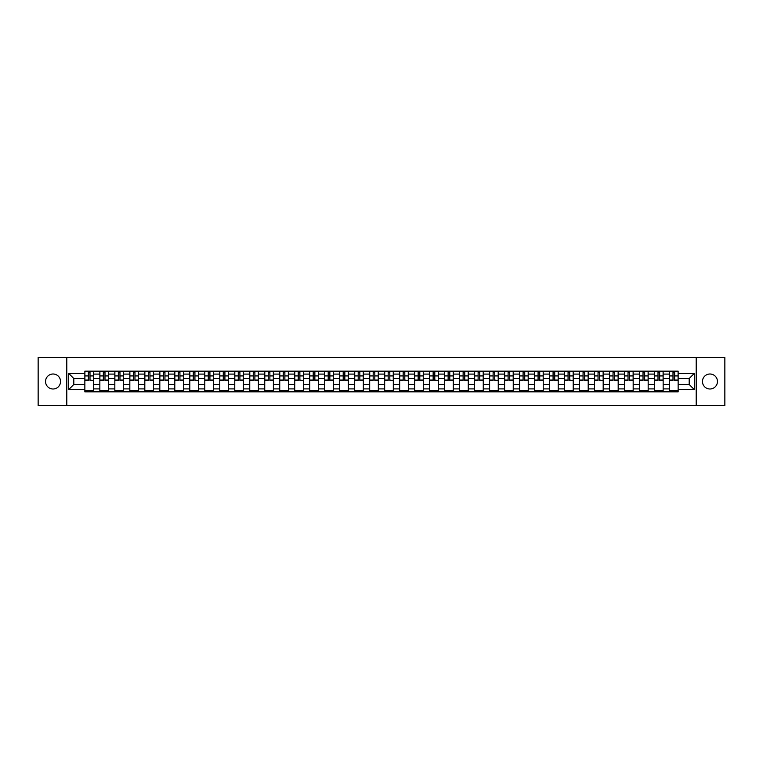 <?xml version="1.0" encoding="UTF-8"?>
<svg xmlns="http://www.w3.org/2000/svg" width="763" height="763" viewBox="0 0 763 763"><rect width="100%" height="100%" fill="white"/><g stroke="black" fill="none" stroke-linecap="round" stroke-linejoin="round"><path stroke-width="1.14" d="M709.952 374.004A7.496 7.496 0 0 0 702.456 381.5A7.496 7.496 0 0 0 709.952 388.996A7.496 7.496 0 0 0 717.449 381.5A7.496 7.496 0 0 0 709.952 374.004M53.048 374.004A7.496 7.496 0 0 0 45.551 381.5A7.496 7.496 0 0 0 53.048 388.996A7.496 7.496 0 0 0 60.544 381.5A7.496 7.496 0 0 0 53.048 374.004M696.209 405.525L724.85 405.525L724.85 357.475L38.15 357.475L38.15 405.525L696.209 405.525L696.209 357.475M99.848 391.829L99.848 374.099L93.506 374.099L93.506 391.829M93.506 374.099L93.506 371.171M99.848 374.099L99.848 371.171M108.489 371.171L108.489 391.829M114.832 391.829L114.832 371.171M123.482 371.171L123.482 391.829M129.824 391.829L129.824 371.171M138.475 371.171L138.475 391.829M144.817 391.829L144.817 371.171M153.468 371.171L153.468 391.829M159.81 391.829L159.81 371.171M168.451 371.171L168.451 391.829M174.794 391.829L174.794 371.171M183.444 371.171L183.444 391.829M189.787 391.829L189.787 371.171M198.437 371.171L198.437 391.829M204.78 391.829L204.78 371.171M213.43 371.171L213.43 391.829M219.773 391.829L219.773 371.171M228.423 371.171L228.423 391.829M234.766 391.829L234.766 371.171M243.407 371.171L243.407 391.829M249.749 391.829L249.749 371.171M258.399 371.171L258.399 391.829M264.742 391.829L264.742 371.171M273.392 371.171L273.392 391.829M279.735 391.829L279.735 371.171M288.385 371.171L288.385 391.829M294.728 391.829L294.728 371.171M303.378 371.171L303.378 391.829M309.721 391.829L309.721 371.171M318.362 371.171L318.362 391.829M324.704 391.829L324.704 371.171M333.355 371.171L333.355 391.829M339.697 391.829L339.697 371.171M348.348 371.171L348.348 391.829M354.69 391.829L354.69 371.171M363.341 371.171L363.341 391.829M369.683 391.829L369.683 371.171M378.334 371.171L378.334 391.829M384.666 391.829L384.666 371.171M393.317 371.171L393.317 391.829M399.659 391.829L399.659 371.171M408.31 371.171L408.31 391.829M414.652 391.829L414.652 371.171M423.303 371.171L423.303 391.829M429.645 391.829L429.645 371.171M438.296 371.171L438.296 391.829M444.638 391.829L444.638 371.171M453.279 371.171L453.279 391.829M459.622 391.829L459.622 371.171M468.272 371.171L468.272 391.829M474.615 391.829L474.615 371.171M483.265 371.171L483.265 391.829M489.608 391.829L489.608 371.171M498.258 371.171L498.258 391.829M504.601 391.829L504.601 371.171M513.251 371.171L513.251 391.829M519.593 391.829L519.593 371.171M528.234 371.171L528.234 391.829M534.577 391.829L534.577 371.171M543.227 371.171L543.227 391.829M549.57 391.829L549.57 371.171M558.22 371.171L558.22 391.829M564.563 391.829L564.563 371.171M573.213 371.171L573.213 391.829M579.556 391.829L579.556 371.171M588.206 371.171L588.206 391.829M594.549 391.829L594.549 371.171M603.19 371.171L603.19 391.829M609.532 391.829L609.532 371.171M618.183 371.171L618.183 391.829M624.525 391.829L624.525 371.171M633.176 371.171L633.176 391.829M639.518 391.829L639.518 371.171M648.168 371.171L648.168 391.829M654.511 391.829L654.511 371.171M663.152 371.171L663.152 391.829M669.494 391.829L669.494 371.171M669.494 384.476L663.152 384.476M654.511 384.476L648.168 384.476M639.518 384.476L633.176 384.476M624.525 384.476L618.183 384.476M609.532 384.476L603.19 384.476M594.549 384.476L588.206 384.476M579.556 384.476L573.213 384.476M564.563 384.476L558.22 384.476M549.57 384.476L543.227 384.476M534.577 384.476L528.234 384.476M519.593 384.476L513.251 384.476M504.601 384.476L498.258 384.476M489.608 384.476L483.265 384.476M474.615 384.476L468.272 384.476M459.622 384.476L453.279 384.476M444.638 384.476L438.296 384.476M429.645 384.476L423.303 384.476M414.652 384.476L408.31 384.476M399.659 384.476L393.317 384.476M384.666 384.476L378.334 384.476M369.683 384.476L363.341 384.476M354.69 384.476L348.348 384.476M339.697 384.476L333.355 384.476M324.704 384.476L318.362 384.476M309.721 384.476L303.378 384.476M294.728 384.476L288.385 384.476M279.735 384.476L273.392 384.476M264.742 384.476L258.399 384.476M249.749 384.476L243.407 384.476M234.766 384.476L228.423 384.476M219.773 384.476L213.43 384.476M204.78 384.476L198.437 384.476M189.787 384.476L183.444 384.476M174.794 384.476L168.451 384.476M159.81 384.476L153.468 384.476M144.817 384.476L138.475 384.476M129.824 384.476L123.482 384.476M114.832 384.476L108.489 384.476M99.848 384.476L93.506 384.476M669.494 378.524L663.152 378.524M654.511 378.524L648.168 378.524M639.518 378.524L633.176 378.524M624.525 378.524L618.183 378.524M609.532 378.524L603.19 378.524M594.549 378.524L588.206 378.524M579.556 378.524L573.213 378.524M564.563 378.524L558.22 378.524M549.57 378.524L543.227 378.524M534.577 378.524L528.234 378.524M519.593 378.524L513.251 378.524M504.601 378.524L498.258 378.524M489.608 378.524L483.265 378.524M474.615 378.524L468.272 378.524M459.622 378.524L453.279 378.524M444.638 378.524L438.296 378.524M429.645 378.524L423.303 378.524M414.652 378.524L408.31 378.524M399.659 378.524L393.317 378.524M384.666 378.524L378.334 378.524M369.683 378.524L363.341 378.524M354.69 378.524L348.348 378.524M339.697 378.524L333.355 378.524M324.704 378.524L318.362 378.524M309.721 378.524L303.378 378.524M294.728 378.524L288.385 378.524M279.735 378.524L273.392 378.524M264.742 378.524L258.399 378.524M249.749 378.524L243.407 378.524M234.766 378.524L228.423 378.524M219.773 378.524L213.43 378.524M204.78 378.524L198.437 378.524M189.787 378.524L183.444 378.524M174.794 378.524L168.451 378.524M159.81 378.524L153.468 378.524M144.817 378.524L138.475 378.524M129.824 378.524L123.482 378.524M114.832 378.524L108.489 378.524M99.848 378.524L93.506 378.524M73.801 384.476L84.855 384.476L84.855 378.524L73.801 378.524L73.801 384.476L68.708 389.569L68.708 373.431L84.855 373.431L84.855 378.524M678.145 378.524L678.145 384.476L689.199 384.476L689.199 378.524L678.145 378.524L678.145 371.171L84.855 371.171L84.855 373.431M678.145 373.431L694.292 373.431L694.292 389.569L678.145 389.569L678.145 384.476M84.855 384.476L84.855 391.829L678.145 391.829L678.145 389.569M84.855 389.569L68.708 389.569M66.791 405.525L66.791 357.475M93.506 390.389L84.855 390.389M88.355 372.611L89.996 372.611M108.489 390.389L99.848 390.389M103.348 372.611L104.989 372.611M123.482 390.389L114.832 390.389M118.341 372.611L119.972 372.611M138.475 390.389L129.824 390.389M133.334 372.611L134.965 372.611M153.468 390.389L144.817 390.389M148.327 372.611L149.958 372.611M168.451 390.389L159.81 390.389M163.311 372.611L164.951 372.611M183.444 390.389L174.794 390.389M178.304 372.611L179.934 372.611M198.437 390.389L189.787 390.389M193.297 372.611L194.927 372.611M213.43 390.389L204.78 390.389M208.289 372.611L209.92 372.611M228.423 390.389L219.773 390.389M223.282 372.611L224.913 372.611M243.407 390.389L234.766 390.389M238.266 372.611L239.906 372.611M258.399 390.389L249.749 390.389M253.259 372.611L254.89 372.611M273.392 390.389L264.742 390.389M268.252 372.611L269.883 372.611M288.385 390.389L279.735 390.389M283.245 372.611L284.876 372.611M303.378 390.389L294.728 390.389M298.238 372.611L299.869 372.611M318.362 390.389L309.721 390.389M313.221 372.611L314.861 372.611M333.355 390.389L324.704 390.389M328.214 372.611L329.845 372.611M348.348 390.389L339.697 390.389M343.207 372.611L344.838 372.611M363.341 390.389L354.69 390.389M358.2 372.611L359.831 372.611M378.334 390.389L369.683 390.389M373.183 372.611L374.824 372.611M393.317 390.389L384.666 390.389M388.176 372.611L389.817 372.611M408.31 390.389L399.659 390.389M403.169 372.611L404.8 372.611M423.303 390.389L414.652 390.389M418.162 372.611L419.793 372.611M438.296 390.389L429.645 390.389M433.155 372.611L434.786 372.611M453.279 390.389L444.638 390.389M448.139 372.611L449.779 372.611M468.272 390.389L459.622 390.389M463.131 372.611L464.762 372.611M483.265 390.389L474.615 390.389M478.124 372.611L479.755 372.611M498.258 390.389L489.608 390.389M493.117 372.611L494.748 372.611M513.251 390.389L504.601 390.389M508.11 372.611L509.741 372.611M528.234 390.389L519.593 390.389M523.094 372.611L524.734 372.611M543.227 390.389L534.577 390.389M538.087 372.611L539.718 372.611M558.22 390.389L549.57 390.389M553.08 372.611L554.711 372.611M573.213 390.389L564.563 390.389M568.073 372.611L569.703 372.611M588.206 390.389L579.556 390.389M583.066 372.611L584.696 372.611M603.19 390.389L594.549 390.389M598.049 372.611L599.689 372.611M618.183 390.389L609.532 390.389M613.042 372.611L614.673 372.611M633.176 390.389L624.525 390.389M628.035 372.611L629.666 372.611M648.168 390.389L639.518 390.389M643.028 372.611L644.659 372.611M663.152 390.389L654.511 390.389M658.011 372.611L659.652 372.611M678.145 390.389L669.494 390.389M673.004 372.611L674.645 372.611M68.708 373.431L73.801 378.524M689.199 384.476L694.292 389.569M689.199 378.524L694.292 373.431M89.996 380.06L93.448 380.394L89.996 380.394L89.996 371.266L93.448 371.266L91.531 371.266M93.448 380.06L93.448 371.266M88.355 372.516L89.996 372.516M88.355 371.266L84.903 371.266L84.903 380.394L88.355 380.394L88.355 371.266L91.388 371.266M104.989 380.394L104.989 371.266L108.441 371.266L108.441 380.394L104.989 380.394M103.348 372.516L104.989 372.516M103.348 371.266L99.896 371.266L99.896 380.394L103.348 380.394L103.348 371.266L104.989 371.266M119.972 380.394L119.972 371.266L123.434 371.266L123.434 380.394L119.972 380.394M118.341 372.516L119.972 372.516M118.341 371.266L114.879 371.266L114.879 380.394L118.341 380.394L118.341 371.266L119.972 371.266M134.965 380.394L134.965 371.266L138.427 371.266L138.427 380.394L134.965 380.394M133.334 372.516L134.965 372.516M133.334 371.266L129.872 371.266L129.872 380.394L133.334 380.394L133.334 371.266L134.965 371.266M149.958 380.394L149.958 371.266L153.42 371.266L153.42 380.394L149.958 380.394M148.327 372.516L149.958 372.516M148.327 371.266L144.865 371.266L144.865 380.394L148.327 380.394L148.327 371.266L149.958 371.266M164.951 380.394L164.951 371.266L168.404 371.266L168.404 380.394L164.951 380.394M163.311 372.516L164.951 372.516M161.775 371.266L159.858 371.266L159.858 380.394L163.311 380.394L163.311 371.266L164.951 371.266M159.858 371.266L163.311 371.266M179.934 380.394L179.934 371.266L183.397 371.266L183.397 380.394L179.934 380.394M178.304 372.516L179.934 372.516M178.304 371.266L174.841 371.266L174.841 380.394L178.304 380.394L178.304 371.266L179.934 371.266M194.927 380.06L198.39 380.394L194.927 380.394L194.927 371.266L198.39 371.266L196.463 371.266M198.39 380.06L198.39 371.266M193.297 372.516L194.927 372.516M193.297 371.266L189.834 371.266L189.834 380.394L193.297 380.394L193.297 371.266L196.32 371.266M209.92 380.394L209.92 371.266L213.382 371.266L213.382 380.394L209.92 380.394M208.289 372.516L209.92 372.516M208.289 371.266L204.827 371.266L204.827 380.394L208.289 380.394L208.289 371.266L209.92 371.266M224.913 380.394L224.913 371.266L228.375 371.266L228.375 380.394L224.913 380.394M223.282 372.516L224.913 372.516M223.282 371.266L219.82 371.266L219.82 380.394L223.282 380.394L223.282 371.266L224.913 371.266M239.906 380.394L239.906 371.266L243.359 371.266L243.359 380.394L239.906 380.394M238.266 372.516L239.906 372.516M238.266 371.266L234.813 371.266L234.813 380.394L238.266 380.394L238.266 371.266L239.906 371.266M254.89 380.394L254.89 371.266L258.352 371.266L258.352 380.394L254.89 380.394M253.259 372.516L254.89 372.516M253.259 371.266L249.797 371.266L249.797 380.394L253.259 380.394L253.259 371.266L254.89 371.266M269.883 380.394L269.883 371.266L273.345 371.266L273.345 380.394L269.883 380.394M268.252 372.516L269.883 372.516M268.252 371.266L264.79 371.266L264.79 380.394L268.252 380.394L268.252 371.266L269.883 371.266M284.876 380.394L284.876 371.266L288.338 371.266L288.338 380.394L284.876 380.394M283.245 372.516L284.876 372.516M283.245 371.266L279.783 371.266L279.783 380.394L283.245 380.394L283.245 371.266L284.876 371.266M299.869 380.06L303.331 380.394L299.869 380.394L299.869 371.266L303.331 371.266L301.404 371.266M303.331 380.06L303.331 371.266M298.238 372.516L299.869 372.516M298.238 371.266L294.776 371.266L294.776 380.394L298.238 380.394L298.238 371.266L301.261 371.266M314.861 380.394L314.861 371.266L318.314 371.266L318.314 380.394L314.861 380.394M313.221 372.516L314.861 372.516M313.221 371.266L309.768 371.266L309.768 380.394L313.221 380.394L313.221 371.266L314.861 371.266M329.845 380.394L329.845 371.266L333.307 371.266L333.307 380.394L329.845 380.394M328.214 372.516L329.845 372.516M328.214 371.266L324.752 371.266L324.752 380.394L328.214 380.394L328.214 371.266L331.237 371.266M344.838 380.394L344.838 371.266L348.3 371.266L348.3 380.394L344.838 380.394M343.207 372.516L344.838 372.516M343.207 371.266L339.745 371.266L339.745 380.394L343.207 380.394L343.207 371.266L344.838 371.266M359.831 380.394L359.831 371.266L363.293 371.266L363.293 380.394L359.831 380.394M358.2 372.516L359.831 372.516M358.2 371.266L354.738 371.266L354.738 380.394L358.2 380.394L358.2 371.266L359.831 371.266M374.824 380.394L374.824 371.266L378.276 371.266L378.276 380.394L374.824 380.394M373.183 372.516L374.824 372.516M373.183 371.266L369.731 371.266L369.731 380.394L373.183 380.394L373.183 371.266L374.824 371.266M389.817 380.06L393.269 380.394L389.817 380.394L389.817 371.266L393.269 371.266L391.352 371.266M393.269 380.06L393.269 371.266M388.176 372.516L389.817 372.516M388.176 371.266L384.724 371.266L384.724 380.394L388.176 380.394L388.176 371.266L389.817 371.266M404.8 380.06L408.262 380.394L404.8 380.394L404.8 371.266L408.262 371.266L406.345 371.266M408.262 380.06L408.262 371.266M403.169 372.516L404.8 372.516M403.169 371.266L399.707 371.266L399.707 380.394L403.169 380.394L403.169 371.266L406.193 371.266M419.793 380.394L419.793 371.266L423.255 371.266L423.255 380.394L419.793 380.394M418.162 372.516L419.793 372.516M418.162 371.266L414.7 371.266L414.7 380.394L418.162 380.394L418.162 371.266L419.793 371.266M434.786 380.06L438.248 380.394L434.786 380.394L434.786 371.266L438.248 371.266L436.322 371.266M438.248 380.06L438.248 371.266M433.155 372.516L434.786 372.516M433.155 371.266L429.693 371.266L429.693 380.394L433.155 380.394L433.155 371.266L434.786 371.266M449.779 380.394L449.779 371.266L453.232 371.266L453.232 380.394L449.779 380.394M448.139 372.516L449.779 372.516M448.139 371.266L444.686 371.266L444.686 380.394L448.139 380.394L448.139 371.266L449.779 371.266M464.762 380.394L464.762 371.266L468.224 371.266L468.224 380.394L464.762 380.394M463.131 372.516L464.762 372.516M463.131 371.266L459.669 371.266L459.669 380.394L463.131 380.394L463.131 371.266L464.762 371.266M479.755 380.394L479.755 371.266L483.217 371.266L483.217 380.394L479.755 380.394M478.124 372.516L479.755 372.516M478.124 371.266L474.662 371.266L474.662 380.394L478.124 380.394L478.124 371.266L479.755 371.266M494.748 380.06L498.21 380.394L494.748 380.394L494.748 371.266L498.21 371.266L496.284 371.266M498.21 380.06L498.21 371.266M493.117 372.516L494.748 372.516M493.117 371.266L489.655 371.266L489.655 380.394L493.117 380.394L493.117 371.266L494.748 371.266M509.741 380.394L509.741 371.266L513.203 371.266L513.203 380.394L509.741 380.394M508.11 372.516L509.741 372.516M508.11 371.266L504.648 371.266L504.648 380.394L508.11 380.394L508.11 371.266L509.741 371.266M524.734 380.394L524.734 371.266L528.187 371.266L528.187 380.394L524.734 380.394M523.094 372.516L524.734 372.516M521.558 371.266L519.641 371.266L519.641 380.394L523.094 380.394L523.094 371.266L521.701 371.266M519.641 371.266L524.734 371.266M539.718 380.394L539.718 371.266L543.18 371.266L543.18 380.394L539.718 380.394M538.087 372.516L539.718 372.516M538.087 371.266L534.625 371.266L534.625 380.394L538.087 380.394L538.087 371.266L539.718 371.266M554.711 380.394L554.711 371.266L558.173 371.266L558.173 380.394L554.711 380.394M553.08 372.516L554.711 372.516M553.08 371.266L549.618 371.266L549.618 380.394L553.08 380.394L553.08 371.266L554.711 371.266M569.703 380.06L573.166 380.394L569.703 380.394L569.703 371.266L573.166 371.266L571.239 371.266M573.166 380.06L573.166 371.266M568.073 372.516L569.703 372.516M568.073 371.266L564.61 371.266L564.61 380.394L568.073 380.394L568.073 371.266L569.703 371.266M584.696 380.394L584.696 371.266L588.159 371.266L588.159 380.394L584.696 380.394M583.066 372.516L584.696 372.516M583.066 371.266L579.603 371.266L579.603 380.394L583.066 380.394L583.066 371.266L584.696 371.266M599.689 380.06L603.142 380.394L599.689 380.394L599.689 371.266L603.142 371.266L601.225 371.266M603.142 380.06L603.142 371.266M598.049 372.516L599.689 372.516M598.049 371.266L594.596 371.266L594.596 380.394L598.049 380.394L598.049 371.266L599.689 371.266M614.673 380.394L614.673 371.266L618.135 371.266L618.135 380.394L614.673 380.394M613.042 372.516L614.673 372.516M613.042 371.266L609.58 371.266L609.58 380.394L613.042 380.394L613.042 371.266L614.673 371.266M629.666 380.394L629.666 371.266L633.128 371.266L633.128 380.394L629.666 380.394M628.035 372.516L629.666 372.516M628.035 371.266L624.573 371.266L624.573 380.394L628.035 380.394L628.035 371.266L629.666 371.266M644.659 380.394L644.659 371.266L648.121 371.266L648.121 380.394L644.659 380.394M643.028 372.516L644.659 372.516M643.028 371.266L639.566 371.266L639.566 380.394L643.028 380.394L643.028 371.266L644.659 371.266M659.652 380.394L659.652 371.266L663.104 371.266L663.104 380.394L659.652 380.394M658.011 372.516L659.652 372.516M658.011 371.266L654.559 371.266L654.559 380.394L658.011 380.394L658.011 371.266L659.652 371.266M674.645 380.394L674.645 371.266L678.097 371.266L678.097 380.394L674.645 380.394M673.004 372.516L674.645 372.516M673.004 371.266L669.552 371.266L669.552 380.394L673.004 380.394L673.004 371.266L674.645 371.266M654.511 374.099L648.168 374.099M639.518 374.099L633.176 374.099M624.525 374.099L618.183 374.099M609.532 374.099L603.19 374.099M594.549 374.099L588.206 374.099M579.556 374.099L573.213 374.099M564.563 374.099L558.22 374.099M549.57 374.099L543.227 374.099M534.577 374.099L528.234 374.099M519.593 374.099L513.251 374.099M504.601 374.099L498.258 374.099M489.608 374.099L483.265 374.099M474.615 374.099L468.272 374.099M459.622 374.099L453.279 374.099M444.638 374.099L438.296 374.099M429.645 374.099L423.303 374.099M414.652 374.099L408.31 374.099M399.659 374.099L393.317 374.099M384.666 374.099L378.334 374.099M369.683 374.099L363.341 374.099M354.69 374.099L348.348 374.099M339.697 374.099L333.355 374.099M324.704 374.099L318.362 374.099M309.721 374.099L303.378 374.099M294.728 374.099L288.385 374.099M279.735 374.099L273.392 374.099M264.742 374.099L258.399 374.099M249.749 374.099L243.407 374.099M234.766 374.099L228.423 374.099M219.773 374.099L213.43 374.099M204.78 374.099L198.437 374.099M189.787 374.099L183.444 374.099M174.794 374.099L168.451 374.099M159.81 374.099L153.468 374.099M144.817 374.099L138.475 374.099M129.824 374.099L123.482 374.099M114.832 374.099L108.489 374.099M669.494 374.099L663.152 374.099M654.511 388.901L648.168 388.901M639.518 388.901L633.176 388.901M624.525 388.901L618.183 388.901M609.532 388.901L603.19 388.901M594.549 388.901L588.206 388.901M579.556 388.901L573.213 388.901M564.563 388.901L558.22 388.901M549.57 388.901L543.227 388.901M534.577 388.901L528.234 388.901M519.593 388.901L513.251 388.901M504.601 388.901L498.258 388.901M489.608 388.901L483.265 388.901M474.615 388.901L468.272 388.901M459.622 388.901L453.279 388.901M444.638 388.901L438.296 388.901M429.645 388.901L423.303 388.901M414.652 388.901L408.31 388.901M399.659 388.901L393.317 388.901M384.666 388.901L378.334 388.901M369.683 388.901L363.341 388.901M354.69 388.901L348.348 388.901M339.697 388.901L333.355 388.901M324.704 388.901L318.362 388.901M309.721 388.901L303.378 388.901M294.728 388.901L288.385 388.901M279.735 388.901L273.392 388.901M264.742 388.901L258.399 388.901M249.749 388.901L243.407 388.901M234.766 388.901L228.423 388.901M219.773 388.901L213.43 388.901M204.78 388.901L198.437 388.901M189.787 388.901L183.444 388.901M174.794 388.901L168.451 388.901M159.81 388.901L153.468 388.901M144.817 388.901L138.475 388.901M129.824 388.901L123.482 388.901M114.832 388.901L108.489 388.901M99.848 388.901L93.506 388.901M669.494 388.901L663.152 388.901M89.996 375.93L93.448 375.93M84.903 380.06L88.355 380.06M84.903 375.93L88.355 375.93M104.989 380.06L108.441 380.06M104.989 375.93L108.441 375.93M99.896 380.06L103.348 380.06M99.896 375.93L103.348 375.93M119.972 380.06L123.434 380.06M119.972 375.93L123.434 375.93M114.879 380.06L118.341 380.06M114.879 375.93L118.341 375.93M134.965 380.06L138.427 380.06M134.965 375.93L138.427 375.93M129.872 380.06L133.334 380.06M129.872 375.93L133.334 375.93M149.958 380.06L153.42 380.06M149.958 375.93L153.42 375.93M144.865 380.06L148.327 380.06M144.865 375.93L148.327 375.93M164.951 380.06L168.404 380.06M164.951 375.93L168.404 375.93M159.858 380.06L163.311 380.06M159.858 375.93L163.311 375.93M179.934 380.06L183.397 380.06M179.934 375.93L183.397 375.93M174.841 380.06L178.304 380.06M174.841 375.93L178.304 375.93M194.927 375.93L198.39 375.93M189.834 380.06L193.297 380.06M189.834 375.93L193.297 375.93M209.92 380.06L213.382 380.06M209.92 375.93L213.382 375.93M204.827 380.06L208.289 380.06M204.827 375.93L208.289 375.93M224.913 380.06L228.375 380.06M224.913 375.93L228.375 375.93M219.82 380.06L223.282 380.06M219.82 375.93L223.282 375.93M239.906 380.06L243.359 380.06M239.906 375.93L243.359 375.93M234.813 380.06L238.266 380.06M234.813 375.93L238.266 375.93M254.89 380.06L258.352 380.06M254.89 375.93L258.352 375.93M249.797 380.06L253.259 380.06M249.797 375.93L253.259 375.93M269.883 380.06L273.345 380.06M269.883 375.93L273.345 375.93M264.79 380.06L268.252 380.06M264.79 375.93L268.252 375.93M284.876 380.06L288.338 380.06M284.876 375.93L288.338 375.93M279.783 380.06L283.245 380.06M279.783 375.93L283.245 375.93M299.869 375.93L303.331 375.93M294.776 380.06L298.238 380.06M294.776 375.93L298.238 375.93M314.861 380.06L318.314 380.06M314.861 375.93L318.314 375.93M309.768 380.06L313.221 380.06M309.768 375.93L313.221 375.93M329.845 380.06L333.307 380.06M329.845 375.93L333.307 375.93M324.752 380.06L328.214 380.06M324.752 375.93L328.214 375.93M344.838 380.06L348.3 380.06M344.838 375.93L348.3 375.93M339.745 380.06L343.207 380.06M339.745 375.93L343.207 375.93M359.831 380.06L363.293 380.06M359.831 375.93L363.293 375.93M354.738 380.06L358.2 380.06M354.738 375.93L358.2 375.93M374.824 380.06L378.276 380.06M374.824 375.93L378.276 375.93M369.731 380.06L373.183 380.06M369.731 375.93L373.183 375.93M389.817 375.93L393.269 375.93M384.724 380.06L388.176 380.06M384.724 375.93L388.176 375.93M404.8 375.93L408.262 375.93M399.707 380.06L403.169 380.06M399.707 375.93L403.169 375.93M419.793 380.06L423.255 380.06M419.793 375.93L423.255 375.93M414.7 380.06L418.162 380.06M414.7 375.93L418.162 375.93M434.786 375.93L438.248 375.93M429.693 380.06L433.155 380.06M429.693 375.93L433.155 375.93M449.779 380.06L453.232 380.06M449.779 375.93L453.232 375.93M444.686 380.06L448.139 380.06M444.686 375.93L448.139 375.93M464.762 380.06L468.224 380.06M464.762 375.93L468.224 375.93M459.669 380.06L463.131 380.06M459.669 375.93L463.131 375.93M479.755 380.06L483.217 380.06M479.755 375.93L483.217 375.93M474.662 380.06L478.124 380.06M474.662 375.93L478.124 375.93M494.748 375.93L498.21 375.93M489.655 380.06L493.117 380.06M489.655 375.93L493.117 375.93M509.741 380.06L513.203 380.06M509.741 375.93L513.203 375.93M504.648 380.06L508.11 380.06M504.648 375.93L508.11 375.93M524.734 380.06L528.187 380.06M524.734 375.93L528.187 375.93M519.641 380.06L523.094 380.06M519.641 375.93L523.094 375.93M539.718 380.06L543.18 380.06M539.718 375.93L543.18 375.93M534.625 380.06L538.087 380.06M534.625 375.93L538.087 375.93M554.711 380.06L558.173 380.06M554.711 375.93L558.173 375.93M549.618 380.06L553.08 380.06M549.618 375.93L553.08 375.93M569.703 375.93L573.166 375.93M564.61 380.06L568.073 380.06M564.61 375.93L568.073 375.93M584.696 380.06L588.159 380.06M584.696 375.93L588.159 375.93M579.603 380.06L583.066 380.06M579.603 375.93L583.066 375.93M599.689 375.93L603.142 375.93M594.596 380.06L598.049 380.06M594.596 375.93L598.049 375.93M614.673 380.06L618.135 380.06M614.673 375.93L618.135 375.93M609.58 380.06L613.042 380.06M609.58 375.93L613.042 375.93M629.666 380.06L633.128 380.06M629.666 375.93L633.128 375.93M624.573 380.06L628.035 380.06M624.573 375.93L628.035 375.93M644.659 380.06L648.121 380.06M644.659 375.93L648.121 375.93M639.566 380.06L643.028 380.06M639.566 375.93L643.028 375.93M659.652 380.06L663.104 380.06M659.652 375.93L663.104 375.93M654.559 380.06L658.011 380.06M654.559 375.93L658.011 375.93M674.645 380.06L678.097 380.06M674.645 375.93L678.097 375.93M669.552 380.06L673.004 380.06M669.552 375.93L673.004 375.93"/></g></svg>

